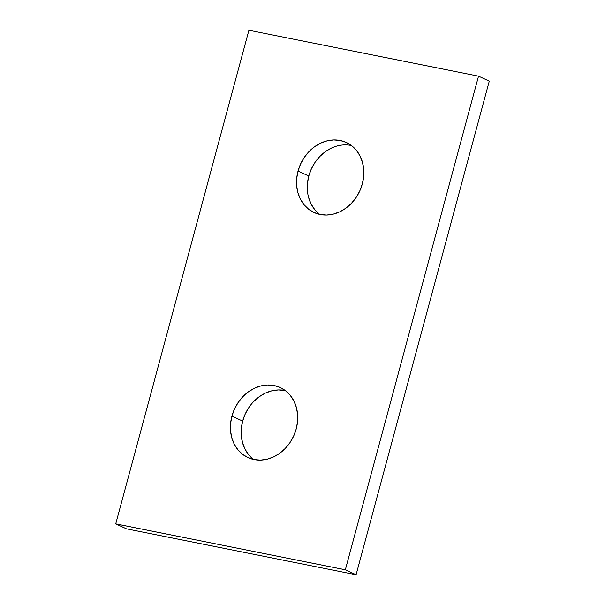 <?xml version="1.0" encoding="UTF-8"?>
<svg xmlns="http://www.w3.org/2000/svg" width="605" height="605" viewBox="0 0 605 605"><rect width="100%" height="100%" fill="white"/><g stroke="black" fill="none" stroke-linecap="round" stroke-linejoin="round"><path stroke-width="0.91" d="M248.942 407.399L245.237 413.979L242.673 421.08L231.919 416.119A38.561 32.526 114.8 0 1 280.206 387.525A38.561 32.526 114.8 0 1 296.208 428.975L297.539 421.632L297.584 414.319L296.344 407.324L293.856 400.911L290.226 395.337L285.59 390.807L280.13 387.495L274.05 385.529L267.591 384.984L260.989 385.884L254.508 388.198L248.398 391.828L242.885 396.638L238.188 402.446L234.483 409.025L231.919 416.119L230.588 423.47L230.543 430.783L231.783 437.778L234.271 444.183L237.901 449.765L242.529 454.295L247.997 457.607L254.07 459.573L260.536 460.118L267.138 459.21L273.619 456.904L279.729 453.274L285.242 448.464L289.939 442.656L293.644 436.076L296.208 428.975A38.561 32.526 114.8 0 1 247.914 457.569A38.561 32.526 114.8 0 1 231.919 416.119L242.673 421.08A38.561 32.526 -65.2 0 0 253.563 459.467M331.381 148.096L325.271 151.726L319.758 156.536L315.061 162.344L311.356 168.924L308.792 176.025L298.038 171.064A38.561 32.526 114.8 0 1 346.332 142.47A38.561 32.526 114.8 0 1 362.327 183.92L363.658 176.577L363.703 169.264L362.463 162.269L359.975 155.856L356.353 150.282L351.717 145.744L346.257 142.432L340.176 140.473L333.71 139.929L327.108 140.829L320.627 143.143L314.517 146.773L309.004 151.583L304.307 157.391L300.602 163.97L298.038 171.064L296.707 178.414L296.662 185.727L297.91 192.715L300.39 199.128L304.02 204.709L308.656 209.239L314.116 212.552L320.196 214.518L326.655 215.055L333.257 214.155L339.738 211.848L345.848 208.218L351.361 203.409L356.058 197.601L359.763 191.021L362.327 183.92A38.561 32.526 114.8 0 1 314.04 212.514A38.561 32.526 114.8 0 1 298.038 171.064L308.792 176.025A38.561 32.526 -65.2 0 0 319.682 214.412M345.334 569.789L115.721 523.885L248.912 30.25L478.525 76.154L345.334 569.789L478.525 76.154L489.279 81.115L356.088 574.75L126.475 528.846L115.721 523.885L126.475 528.846L356.088 574.75L345.334 569.789L356.088 574.75L489.279 81.115L478.525 76.154L248.912 30.25L115.721 523.885L345.334 569.789M351.437 145.533A38.561 32.526 -65.2 0 0 308.792 176.025L307.461 183.368L307.416 190.681M308.656 197.676L311.144 204.089L314.774 209.663L319.41 214.193M285.318 390.588A38.561 32.526 -65.2 0 0 242.673 421.08L241.342 428.423L241.297 435.736L242.537 442.731L245.025 449.144L248.647 454.718M284.804 390.482L278.345 389.945L271.743 390.845L265.262 393.152L259.152 396.782L253.639 401.591"/></g></svg>
